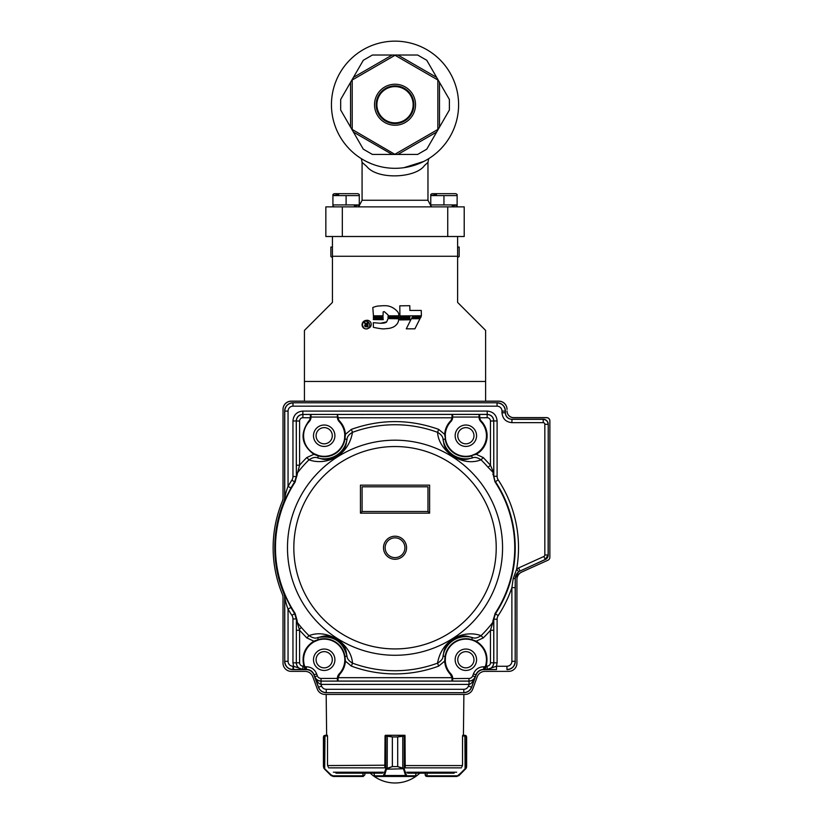 <?xml version="1.0" encoding="UTF-8"?>
<svg xmlns="http://www.w3.org/2000/svg" width="823" height="823" viewBox="0 0 823 823"><rect width="100%" height="100%" fill="white"/><g stroke="black" fill="none" stroke-linecap="round" stroke-linejoin="round"><path stroke-width="1.23" d="M365.628 326.175A0.679 0.679 0 0 1 365.433 325.064L367.202 324.879L367.202 326.258L366.369 326.258M367.202 322.307L367.202 324.252L364.105 322.307L365.34 324.108A1.276 1.276 0 0 0 365.731 324.344A1.399 1.399 0 0 0 365.206 326.741L367.932 326.875L367.932 322.307L367.202 322.307M366.77 324.252L365.412 323.028M363.025 326.422A3.282 3.282 0 0 0 369.62 324.653A3.58 3.58 0 0 0 363.015 322.894A3.601 3.601 0 0 0 363.015 326.422M368.159 328.346A3.981 3.981 0 0 0 366.081 320.414A4.341 4.341 0 0 0 363.992 328.346A4.341 4.341 0 0 0 368.159 328.346M398.795 314.962A47.683 15.102 168.2 0 0 397.242 311.32A1240.024 137.246 106 0 0 384.989 305.693L384.341 305.693A38.63 38.63 0 0 0 380.061 305.95A16.851 16.851 0 0 0 372.798 307.576L373.447 315.806L383.045 315.806L383.168 311.917L384.207 311.588L388.034 314.9L388.096 315.806L398.599 315.806L398.795 314.962M383.168 311.917L384.207 311.588M398.723 316.773L388.096 316.649L387.962 317.688L398.723 317.688L398.723 316.773M383.106 317.616L382.973 316.649L373.313 316.773L373.447 317.75L383.106 317.616M383.168 318.717L373.447 318.594L373.313 319.561L383.168 319.694L383.168 318.717M387.839 328.511A56.005 19.834 119.2 0 0 393.538 326.957C397.005 324.962 398.733 322.235 398.723 318.789L388.034 318.594L386.666 321.896A343.016 20.729 -161.8 0 1 380.38 323.264L373.313 322.678L373.385 327.348A428.567 10.143 -162.7 0 0 383.621 328.902L387.839 328.511M387.9 319.046L386.666 321.896L380.38 323.264M421.386 315.775L421.253 310.436L409.905 310.436L409.782 305.693L399.793 305.827L399.927 315.898L421.386 315.775M409.905 317.75L409.782 316.762L399.731 316.886L399.865 317.884L409.905 317.75M421.119 316.762L412.632 316.762L411.85 317.75L420.543 317.884L421.119 316.762M409.905 319.787L409.782 318.799L399.731 318.933L399.865 319.921L409.905 319.787M406.284 328.819L414.905 328.819L419.956 318.738L411.335 318.738L406.284 328.819M332.43 236.51L332.43 302.401L304.428 330.404L304.428 381.461L485.621 381.461L485.621 330.404L457.619 302.401L457.619 236.51L464.213 236.51L464.213 206.861L325.846 206.861L325.846 236.51L457.619 236.51M485.621 401.233L485.621 381.461M304.428 401.233L304.428 381.461M395.03 41.15A63.587 63.587 0 0 1 450.088 136.525A63.587 63.587 0 0 1 339.961 136.525A63.587 63.587 0 0 1 395.03 41.15M395.03 125.23A20.503 20.503 0 0 0 412.786 94.48A20.503 20.503 0 0 0 377.273 94.48A20.503 20.503 0 0 0 395.03 125.23M395.03 154.189L437.857 129.458L437.857 80.006L395.03 55.275L352.203 80.006L352.203 129.458L395.03 154.436L392.17 154.436L353.406 132.061L363.293 149.179L350.557 127.112L350.557 82.351L340.671 99.47L353.406 77.403L392.17 55.028L372.408 55.028L397.879 55.028L436.653 77.403L426.767 60.285L439.503 82.351L439.503 127.112L449.389 109.994L436.653 132.061L397.879 154.436L417.652 154.436L395.03 154.436M363.293 60.285L353.406 77.403L363.293 60.285L372.408 55.028M417.652 55.028L397.879 55.028L417.652 55.028L426.767 60.285M449.389 99.47L439.503 82.351L449.389 99.47L449.389 109.994M426.767 149.179L436.653 132.061L426.767 149.179L417.652 154.436M372.408 154.436L392.17 154.436L372.408 154.436L363.293 149.179M340.671 109.994L350.557 127.112L340.671 109.994L340.671 99.47M366.225 161.421L371.307 163.726M403.99 167.676L423.824 161.421M359.281 205.657L362.079 200.267L362.079 162.388L361.359 158.664M362.079 200.267L427.97 200.267L427.97 162.388L424.575 165.413C415.954 178.138 377.387 180.155 366.729 166.411L362.089 162.388M395.03 86.61A18.116 18.116 0 0 1 410.718 113.79A18.116 18.116 0 0 1 379.331 113.79A18.116 18.116 0 0 1 395.03 86.61M395.03 123.584A18.857 18.857 0 0 0 411.356 95.303A18.857 18.857 0 0 0 378.703 95.303A18.857 18.857 0 0 0 395.03 123.584M457.619 247.054L459.162 247.054L459.162 256.591L457.619 257.486M404.916 547.737A9.886 9.886 0 0 1 390.081 556.297A9.886 9.886 0 0 1 390.081 539.178A9.886 9.886 0 0 1 404.916 547.737M344.765 661.095L344.971 656.445L345.423 661.136L344.765 661.095A20.606 20.606 0 0 1 339.179 673.903A6.594 6.584 90 0 0 337.379 678.409L339.169 673.883A20.585 20.585 0 0 0 314.273 641.703A20.585 20.585 0 0 0 304.829 666.753L304.963 669.366L303.893 666.074C301.403 655.447 304.716 647.145 313.851 641.168L306.784 637.907L308.995 635.644C318.357 632.074 328.274 633.617 338.747 640.273C347.337 647.063 351.915 654.686 352.491 663.143L351.4 666.126L345.423 661.136C345.032 666.208 343.119 670.622 339.652 674.356L338.078 677.751L338.037 681.043L452.022 681.043L451.981 677.751L450.397 674.356C446.94 670.622 445.017 666.208 444.636 661.136L438.659 666.126L437.558 663.143C441.663 639.173 464.193 629.554 481.054 635.644L483.276 637.907L476.208 641.168C485.333 647.145 488.656 655.447 486.167 666.074L485.097 669.366L484.654 668.122L485.529 665.879A20.606 20.606 0 0 0 475.889 641.745L471.774 639.564L476.208 641.168L475.889 641.745M306.784 637.907L299.603 630.274L297.165 622.239A122.997 122.997 0 0 0 301.403 627.507L299.294 629.297M492.864 474.387A3.292 3.014 2.3 0 1 493.615 476.291L494.983 481.846L492.915 472.227L488.049 467.279A122.997 122.997 0 0 0 481.054 459.831C471.672 463.4 461.765 461.857 451.323 455.222C442.723 448.422 438.134 440.799 437.558 432.332L438.659 429.359L444.636 434.338C445.017 429.267 446.94 424.853 450.397 421.119A5.946 5.946 -60.4 0 0 451.981 417.724L452.681 415.893M452.681 415.286L452.022 414.411L338.037 414.432A0.658 0.658 180 0 0 337.564 414.627L338.078 417.724A5.946 5.946 58.2 0 0 339.652 421.119C343.119 424.853 345.032 429.267 345.423 434.338L351.4 429.359L352.491 432.332C348.396 456.302 325.867 465.921 308.995 459.831L306.784 457.567L313.851 454.306C301.434 444.893 299.737 433.834 308.738 421.119A5.946 5.946 -60.4 0 0 310.322 417.724L310.364 416.88L311.022 417.045L310.364 414.411L302.895 414.432L302.895 417.724L310.981 417.796L309.222 421.592A20.585 20.585 0 0 0 309.777 450.428A20.585 20.585 0 0 0 338.613 450.428A20.585 20.585 0 0 0 339.169 421.592L337.379 417.045A6.594 6.584 90 0 0 339.169 421.592A20.606 20.606 0 0 1 344.765 434.39L344.549 438.968A20.616 20.616 0 0 1 318.398 455.51L314.17 453.73A20.606 20.606 0 0 1 309.222 421.571A6.594 6.584 -90 0 0 311.022 417.055L311.022 415.265M318.398 455.51L317.699 457.917C315.394 456.847 312.493 457.485 308.995 459.831A122.997 122.997 0 0 0 297.165 473.235L296.393 475.159L296.311 465.201L299.603 465.201L295.087 482.113A119.561 119.561 0 0 0 295.087 613.372L297.206 620.799L297.165 622.239L296.393 620.316L296.311 662.782L299.603 662.782L299.603 630.274L296.311 630.274M492.864 621.087L495.086 613.691L492.864 621.087L492.895 622.239L493.666 620.316L493.749 630.274L490.446 630.274L492.895 622.239A122.997 122.997 0 0 1 481.054 635.644C477.566 637.99 474.665 638.627 472.361 637.568C467.526 636.786 465.005 633.556 453.041 639.471C442.609 647.711 444.369 651.446 443.031 656.106L445.5 656.507L445.294 661.095L444.636 661.136L445.089 656.445A21.028 21.028 0 0 1 471.774 639.564L472.361 637.568A23.116 23.116 0 0 0 443.031 656.106C443.031 658.637 441.2 660.972 437.558 663.143A122.997 122.997 0 0 1 352.491 663.143C348.88 661.003 347.049 658.657 347.028 656.106C345.66 651.415 347.491 647.742 337.019 639.471C325.054 633.556 322.523 636.786 317.699 637.568L318.398 639.965L314.17 641.745L313.851 641.168L318.285 639.564A21.028 21.028 0 0 1 344.971 656.445L347.028 656.106C342.79 641.168 333.017 634.986 317.699 637.568C315.631 638.679 312.73 638.031 308.995 635.644A122.997 122.997 0 0 1 301.403 627.507M291.877 480.128A6.594 6.594 110.2 0 0 292.957 476.507L296.249 476.507L294.634 481.928L291.877 480.128A123.327 123.327 -57.4 0 0 288.05 486.362L288.05 411.109L284.758 411.109L284.758 498.337C284.367 500.158 285.447 492.905 288.05 486.362L290.91 487.998L284.028 501.485A120.251 120.251 0 0 0 284.028 593.99L284.758 597.138A8.24 8.23 78.7 0 0 284.12 593.969L290.91 607.477A120.045 120.045 0 0 0 294.634 613.547L296.249 618.968L292.957 618.968A6.594 6.594 73 0 0 291.877 615.357L295.087 613.372M305.395 668.122L304.52 665.879A20.606 20.606 0 0 1 314.17 641.745M484.654 668.122L485.22 666.753A20.585 20.585 0 0 0 449.574 647.145A20.585 20.585 0 0 0 450.881 673.883L452.681 678.43A6.594 6.584 -90 0 0 450.881 673.883A20.606 20.606 0 0 1 445.294 661.095M445.294 434.39A20.606 20.606 0 0 1 450.881 421.571A20.585 20.585 0 0 0 451.436 450.428A20.585 20.585 0 0 0 480.272 450.428A20.585 20.585 0 0 0 480.838 421.592L479.037 417.045A6.594 6.584 90 0 0 480.838 421.592A20.606 20.606 0 0 1 475.889 453.73L471.651 455.51A20.616 20.616 0 0 1 445.5 438.968L444.636 434.338L445.294 434.39L445.5 438.968M479.037 415.903L479.037 417.055L452.681 417.055L450.881 421.592A6.594 6.584 -90 0 0 452.681 417.055L452.681 415.265M337.564 680.847L338.037 681.043A0.658 0.658 0 0 1 337.564 680.847L337.379 678.419L338.037 678.594M337.564 414.627L337.379 415.286M337.379 415.903L337.379 417.055L311.022 417.055L310.981 417.796M479.223 414.627L479.696 414.411A0.658 0.658 180 0 0 479.223 414.627L479.037 415.286M334.91 659.748A10.709 10.709 0 0 1 318.84 669.017A10.709 10.709 0 0 1 318.84 650.479A10.709 10.709 0 0 1 334.91 659.748M476.568 659.748A10.709 10.709 0 0 1 460.499 669.017A10.709 10.709 0 0 1 460.499 650.479A10.709 10.709 0 0 1 476.568 659.748M334.91 435.727A10.709 10.709 0 0 1 318.84 444.996A10.709 10.709 0 0 1 318.84 426.458A10.709 10.709 0 0 1 334.91 435.727M476.568 435.727A10.709 10.709 0 0 1 460.499 444.996A10.709 10.709 0 0 1 460.499 426.458A10.709 10.709 0 0 1 476.568 435.727M429.616 485.148L360.433 485.148L360.433 513.151L429.616 513.151L429.616 485.148M427.97 511.495L362.079 511.495L362.079 486.794L427.97 486.794L427.97 511.495L429.616 513.151M362.079 511.495L360.433 513.151M297.206 620.799A3.292 3.014 -177.7 0 1 296.455 618.906L294.984 613.433A119.685 119.685 0 0 1 294.984 482.041L297.206 474.676M479.079 417.796L487.154 417.724L487.154 414.432L479.696 414.432L479.737 417.724A5.946 5.946 58.2 0 0 481.311 421.119A21.264 21.264 75.7 0 1 476.208 454.306L483.276 457.567L481.054 459.831C477.535 457.475 474.634 456.837 472.361 457.917A23.116 23.116 0 0 1 443.031 439.369C444.399 444.06 442.558 447.733 453.031 456.004C465.005 461.919 467.526 458.689 472.361 457.917L471.774 455.911A21.028 21.028 0 0 1 445.089 439.04L443.031 439.369C443 436.818 441.179 434.472 437.558 432.332A122.997 122.997 0 0 0 352.491 432.332C348.849 434.503 347.028 436.848 347.028 439.369A23.116 23.116 0 0 1 317.699 457.917C322.523 458.689 325.054 461.919 337.019 456.004C347.44 447.774 345.691 444.029 347.028 439.369L344.549 438.968M351.4 429.359C380.483 419.02 409.566 419.02 438.659 429.359M483.276 457.567L490.446 465.201L488.049 467.279M490.446 465.201L493.749 473.071L493.749 421.016L490.446 421.016L490.446 465.201M493.625 471.98L493.615 472.741L492.915 472.227L492.936 470.293M344.765 434.39L345.423 434.338L344.971 439.04A21.028 21.028 0 0 1 318.285 455.911L313.851 454.306L314.17 453.73M475.889 453.73L476.208 454.306L471.651 455.51M284.028 501.485L284.665 498.327L284.665 411.016A8.24 8.24 -135 0 1 292.895 402.786L497.154 402.786A8.24 8.24 -45 0 1 505.394 411.016L505.394 412.673A6.594 6.584 -45 0 0 511.978 419.257L511.885 422.641C505.888 422.055 502.596 418.763 501.999 412.765L505.301 412.765C505.672 416.777 507.873 418.969 511.885 419.349L543.18 419.349C546.184 419.648 547.83 421.294 548.128 424.287L544.836 424.287L544.836 554.969A1.646 1.646 -57.6 0 1 543.869 556.471L518.644 567.942L520.002 570.946L518.583 571.769L515.167 578.435L513.171 578.775L516.649 569.105L518.644 567.942M291.877 615.357A123.316 123.316 -122.6 0 1 288.05 609.113L290.91 607.477M288.05 661.301L288.05 609.113C285.447 602.57 284.367 595.317 284.758 597.138L284.758 661.301L288.05 661.301A4.938 4.938 39 0 0 292.988 666.249L292.988 669.541C287.957 669.089 285.211 666.342 284.758 661.301L284.665 597.159M511.885 661.301L515.177 661.301L515.177 587.643L511.885 587.643A123.481 123.481 120.1 0 1 498.182 615.614A6.594 6.594 -69.8 0 0 497.102 619.235L497.102 662.834L496.495 666.249L506.947 666.249A4.938 4.938 -51 0 0 511.885 661.301L511.885 587.643L513.171 578.775M493.615 472.741L493.615 476.291L497.102 476.239A6.594 6.594 -110.6 0 0 498.182 479.86A123.471 123.471 68.7 0 1 516.649 569.105L518.583 571.769M452.022 678.594L468.997 678.43A3.95 3.95 -36.2 0 0 472.721 675.827L473.42 673.903C475.324 669.377 478.729 667 483.636 666.753L485.22 666.753M452.681 680.21L452.681 678.419L452.022 681.063L468.997 681.063C471.692 681.187 473.781 679.788 475.303 676.887C473.348 681.362 471.26 683.872 469.059 684.397L469.028 681.105L321.021 681.105L320.991 684.397C318.789 683.862 316.711 681.362 314.756 676.887C316.269 679.788 318.367 681.187 321.021 681.105L338.037 681.063M483.636 666.753L483.801 669.634A8.24 8.24 55 0 0 476.064 675.045L471.62 687.277A8.24 8.24 -125 0 1 463.884 692.688L326.175 692.688A8.24 8.24 -55 0 1 318.439 687.277L321.598 686.053A4.938 4.938 29.3 0 0 326.237 689.304L326.237 692.596C322.523 692.41 319.952 690.6 318.501 687.184L314.859 676.732C316.022 679.469 318.089 680.909 321.052 681.063L321.052 678.43L337.379 678.419L337.379 680.21M292.957 476.507L292.957 420.954C293.544 414.957 296.836 411.665 302.843 411.078L487.216 411.078C493.214 411.665 496.506 414.957 497.102 420.954L497.102 476.239M304.52 665.879L302.895 666.074L302.843 669.428L293.564 666.249L292.957 662.834L296.249 662.834C296.671 666.897 298.862 669.089 302.843 669.428L293.564 669.541L293.564 666.249L292.988 666.249M515.177 587.643L515.27 578.497A8.24 8.24 -147.2 0 1 520.095 570.997L545.32 559.527L543.869 556.471M338.037 416.88L337.379 417.066L337.379 415.265M479.696 416.88L479.037 417.066L479.037 415.265M305.436 669.161L302.895 669.366C298.903 668.976 296.702 666.774 296.311 662.782L296.393 620.316M497.102 420.954L493.8 420.954C493.43 416.942 491.228 414.751 487.216 414.37L487.154 414.432C491.156 414.823 493.347 417.024 493.749 421.016L493.8 476.239L495.086 481.784A119.839 119.839 0 0 1 495.086 613.691L495.436 613.804A120.189 120.189 0 0 0 495.436 481.671L498.182 479.86M302.843 411.078L302.843 414.37C298.821 414.751 296.63 416.942 296.249 420.954L296.311 421.016C296.702 417.024 298.903 414.823 302.895 414.432L487.216 414.37L487.216 411.078M284.665 411.016L284.758 411.109C285.211 406.068 287.957 403.332 292.988 402.879L292.988 406.171A4.938 4.938 129 0 0 288.05 411.109M501.999 411.109A4.938 4.938 -141.1 0 0 497.061 406.171L497.061 402.879C502.102 403.321 504.849 406.068 505.301 411.109L501.999 411.109L501.999 412.765M496.495 666.249L496.495 669.541L487.216 669.428C491.208 669.078 493.399 666.877 493.8 662.834L493.749 662.782C493.347 666.774 491.156 668.976 487.154 669.366L496.495 666.249M515.27 578.497L515.177 661.301C514.735 666.342 511.988 669.089 506.947 669.541L506.947 666.249M318.439 687.277L313.985 675.045A8.24 8.24 -55 0 0 306.249 669.634L306.423 666.753C311.32 667 314.725 669.377 316.639 673.903L314.16 674.798C312.719 671.373 310.137 669.562 306.423 669.387L304.983 669.387M485.066 669.387L483.636 669.387C479.912 669.562 477.33 671.373 475.889 674.798L473.42 673.903M544.836 554.969L548.221 555.031L548.221 424.195A4.938 4.938 135 0 0 543.273 419.257L511.978 419.257M306.249 669.634L292.895 669.634A8.24 8.24 135 0 1 284.665 661.394M483.801 669.634L496.495 669.541M515.27 661.394A8.24 8.24 45 0 1 507.04 669.634M472.721 675.827L475.303 676.887L471.548 687.184C470.108 690.61 467.526 692.41 463.812 692.596L463.812 689.304A4.938 4.938 -40.7 0 0 468.462 686.053L471.62 687.277M548.221 555.031A4.938 4.938 32.8 0 1 545.32 559.527M395.03 735.289L404.916 735.546A0.658 0.628 -90 0 0 404.391 735.289L386.481 735.289L392.365 736.935L385.041 735.947L384.835 766.851M404.916 735.947L404.916 735.289M462.701 735.289L464.902 735.289L462.701 735.289L462.691 735.947M327.513 765.215L328.192 766.851L327.513 765.215L327.513 735.947L324.962 735.947L325.147 735.289L327.359 735.289L327.369 735.947M385.864 735.947A0.658 0.607 90 0 1 386.481 735.289L385.668 735.289A0.658 0.628 90 0 0 385.143 735.577L385.143 735.947M335.928 773.167L382.51 773.167M407.539 773.167L454.121 773.167M362.758 773.167L363.241 776.47L333.305 776.47L330.98 775.503L324.385 768.908L323.429 766.583L323.799 767.931L331.247 775.029L333.12 775.811L363.241 775.811L364.887 774.813L364.887 773.167M331.247 775.029L330.98 775.503L324.684 769.207L324.962 735.947L323.429 736.935L325.075 735.289L323.429 736.935L323.429 766.583M325.147 735.289L327.359 735.289M324.139 735.577L323.429 736.935L324.046 735.639A0.658 0.648 -128.5 0 0 323.799 736.163L323.799 767.931A0.658 0.648 149.1 0 0 323.892 768.27L324.468 768.445M330.98 775.503L333.305 776.47L333.12 775.811M364.887 774.813L363.241 776.47L364.887 774.813M324.828 735.947L325.075 735.289M403.99 768.445L403.455 768.908L397.694 766.583L403.99 768.445L406.727 775.811L415.79 775.76M374.27 775.76L374.27 773.167M405.225 766.851L405.019 735.947L397.715 736.935L403.579 735.289A0.658 0.607 -90 0 1 404.196 735.947M387.283 768.27L392.345 766.583L386.594 768.908L386.069 768.445L387.211 767.931L387.283 735.639M403.609 735.289A0.658 0.628 -90 0 1 404.237 735.947L404.237 768.744L386.45 769.207L386.069 768.445M415.862 773.167L415.862 775.811A0.658 0.658 -90 0 1 415.204 776.47L374.856 776.47A0.658 0.658 90 0 1 374.198 775.811L374.198 773.167M415.204 776.47L374.897 776.47A0.658 0.628 -90 0 1 374.27 775.811L383.323 775.811L385.822 768.744L385.822 735.947A0.658 0.628 90 0 1 386.45 735.289M406.727 775.811A0.658 0.628 90 0 1 406.099 776.47L405.533 775.503L384.526 775.503L383.95 776.47A0.658 0.628 -90 0 1 383.323 775.811M402.766 768.27L402.766 735.639M406.161 775.029L405.533 775.503L403.609 769.207M386.45 769.207L384.526 775.503L383.899 775.029M426.818 775.811L427.106 776.47L425.656 775.986L425.172 773.167L425.172 774.813L426.818 775.811L427.302 773.167M461.868 766.851L462.536 765.215L461.868 766.851M465.376 769.207L465.098 768.744L458.802 775.029L459.08 775.503L456.744 776.47L427.106 776.47L456.744 776.47L459.08 775.503L466.168 768.27A0.658 0.648 -149.1 0 0 466.25 767.931L466.631 766.583L466.384 767.838M466.25 767.931L466.25 736.163A0.658 0.648 128.5 0 0 466.013 735.639L464.902 735.289L466.631 736.935L466.25 736.163L462.536 735.947L462.536 765.215M456.744 776.47L465.664 768.908M466.168 768.27L466.631 736.935L466.631 766.583M425.172 774.813L425.481 775.78M425.656 775.986L426.571 776.449M464.985 735.289L465.232 735.947M273.143 546.482A121.897 121.897 0 0 1 282.392 501.145A8.24 8.24 0 0 0 283.019 498.069M485.621 401.14L498.8 401.14A8.24 8.24 0 0 1 507.04 409.37A8.24 8.24 0 0 0 498.8 401.233L291.249 401.233A8.24 8.24 0 0 0 283.019 409.401A8.24 8.24 0 0 1 291.249 401.14L304.428 401.14M549.867 420.903A3.292 3.292 0 0 0 546.575 417.611L513.624 417.611A6.584 6.584 0 0 1 507.04 411.016A6.584 6.584 0 0 0 513.624 417.703L546.575 417.703A3.292 3.292 0 0 1 549.867 420.923L549.867 557.171A3.292 3.292 0 0 1 547.923 560.237L521.782 572.006A8.24 8.24 0 0 0 516.926 579.515L516.926 663.132A8.24 8.24 0 0 1 508.686 671.373L484.963 671.373A8.24 8.24 0 0 0 477.217 676.794L472.772 689.016A8.24 8.24 0 0 1 465.036 694.437L325.023 694.437A8.24 8.24 0 0 1 317.287 689.016L312.833 676.794A8.24 8.24 0 0 0 305.096 671.373L291.249 671.373A8.24 8.24 0 0 1 283.019 663.071L283.019 597.508A8.24 8.24 0 0 0 282.392 594.36A121.897 121.897 0 0 1 282.392 501.166A8.24 8.24 0 0 0 283.019 498.018L283.019 409.401M516.926 579.557A8.24 8.24 0 0 1 521.751 572.057L530.958 567.87M316.094 435.727A8.096 8.096 0 0 0 328.243 442.743A8.096 8.096 0 0 0 328.243 428.711A8.096 8.096 0 0 0 316.094 435.727M457.763 659.748A8.096 8.096 0 0 0 469.912 666.764A8.096 8.096 0 0 0 469.912 652.732A8.096 8.096 0 0 0 457.763 659.748M316.094 659.748A8.096 8.096 0 0 0 328.243 666.764A8.096 8.096 0 0 0 328.243 652.732A8.096 8.096 0 0 0 316.094 659.748M457.763 435.727A8.096 8.096 0 0 0 469.912 442.743A8.096 8.096 0 0 0 469.912 428.711A8.096 8.096 0 0 0 457.763 435.727M332.43 257.486L330.887 256.591L330.887 247.054L332.43 247.054M432.085 193.683L455.808 193.683L457.125 194.444L457.125 195.617L430.768 195.617L436.499 194.465L430.768 195.617L430.768 194.444L432.085 193.683M455.808 206.861L457.125 206.1L457.125 204.917L452.187 206.017L457.125 204.917L457.125 195.617M432.085 206.861L430.768 206.1L430.768 204.917L457.125 204.917M430.768 204.917L430.768 195.617M443.947 204.917L443.947 195.617M357.964 206.861L359.281 206.1L359.281 204.917L354.343 206.017L359.281 204.917L359.281 195.617L332.924 195.617L338.654 194.465L332.924 195.617L332.924 194.444L334.241 193.683L357.964 193.683L359.281 194.444L359.281 195.617M334.241 206.861L332.924 206.1L332.924 204.917L359.281 204.917M332.924 204.917L332.924 195.617M346.102 204.917L346.102 195.617M332.43 256.272L457.619 256.272M447.743 236.51L447.743 206.861M342.317 236.51L342.317 206.861M406.562 547.737A11.532 11.532 0 0 0 395.03 536.205A11.532 11.532 0 0 0 383.497 547.737A11.532 11.532 0 0 0 395.03 559.27A11.532 11.532 0 0 0 406.562 547.737M395.03 446.539A101.198 101.198 0 0 1 482.669 598.331A101.198 101.198 0 0 1 307.391 598.331A101.198 101.198 0 0 1 395.03 446.539M395.03 440.192A107.546 107.546 0 0 0 287.484 547.737A107.546 107.546 0 0 0 425.923 650.746A107.546 107.546 0 0 0 395.03 440.192M295.087 482.113L294.634 481.928A120.045 120.045 0 0 0 290.91 487.998M494.983 613.629A119.726 119.726 0 0 0 494.983 481.846M318.398 639.965A20.616 20.616 0 0 1 344.549 656.507M445.5 656.507A20.616 20.616 0 0 1 471.651 639.965M338.037 414.432L310.364 414.411L310.364 416.88M479.696 414.432L452.022 414.411L452.022 416.88M438.659 666.126A126.166 126.166 0 0 1 351.4 666.126M497.102 619.235L493.615 619.184L493.656 620.316M485.097 669.366L487.154 669.366L487.154 666.074A3.292 3.292 -44.3 0 0 490.446 662.782L490.446 630.274A126.166 126.166 0 0 1 483.276 637.907M296.393 475.159L296.249 420.954L292.957 420.954M302.895 417.724A3.292 3.292 133.4 0 0 299.603 421.016L299.603 465.201A126.166 126.166 0 0 1 306.784 457.567M337.42 677.679L452.64 677.679M302.895 666.074A3.292 3.292 45.7 0 1 299.603 662.782M497.102 662.834L493.8 662.834L493.8 619.235L495.436 613.804L498.182 615.614M487.154 666.074L485.529 665.879M452.64 417.796L337.42 417.796M487.154 417.724A3.292 3.292 -134.3 0 1 490.446 421.016M284.12 501.505A8.24 8.23 -78.7 0 0 284.758 498.337L284.665 498.327M490.446 662.782L493.749 662.782L493.749 630.274M299.603 421.016L296.311 421.016L296.311 465.201M476.064 675.045L475.19 676.732C474.038 679.469 471.97 680.909 468.997 681.063L468.997 678.43M292.957 662.834L292.957 618.968M511.885 422.641L543.18 422.641A1.646 1.646 -134.8 0 1 544.836 424.287M497.061 406.171L292.988 406.171M306.423 666.753L304.829 666.753M321.052 678.43A3.95 3.95 33.7 0 1 317.339 675.827L316.639 673.903M468.462 686.053L469.059 684.397L320.991 684.397L321.598 686.053M497.154 402.786L292.895 402.786M543.18 422.641L543.273 419.257M520.095 570.997L545.227 559.465L548.128 554.969L548.221 424.195M313.985 675.045L314.859 676.732L317.339 675.827M326.237 689.304L463.812 689.304M505.394 412.673L505.394 411.016M293.564 669.541L292.895 669.634M326.175 692.688L463.884 692.688M406.757 772.211L456.652 772.211M333.397 772.211L383.292 772.211M328.675 767.859L385.143 767.859M404.916 767.859L461.374 767.859M405.029 765.565L462.351 765.565M327.708 765.565L385.041 765.215M363.241 775.811L363.241 776.47M415.162 776.47A0.658 0.628 90 0 0 415.79 775.811L415.79 773.167M397.715 766.583L397.694 736.935L397.715 766.583L392.365 766.583L392.345 736.935L392.345 766.583M397.715 736.935L392.345 736.935M465.098 768.744L464.902 735.289M427.106 776.47L427.302 775.811L456.94 775.811M427.97 162.388L428.701 158.664M427.97 200.267L430.768 205.657M463.421 735.289L463.884 694.437M326.638 735.289L326.175 694.437M385.668 735.289A0.658 0.658 0 0 0 385.143 735.546M404.916 735.546A0.658 0.658 0 0 0 404.391 735.289M370.227 773.167A36.243 36.243 0 0 0 419.833 773.167"/></g></svg>
